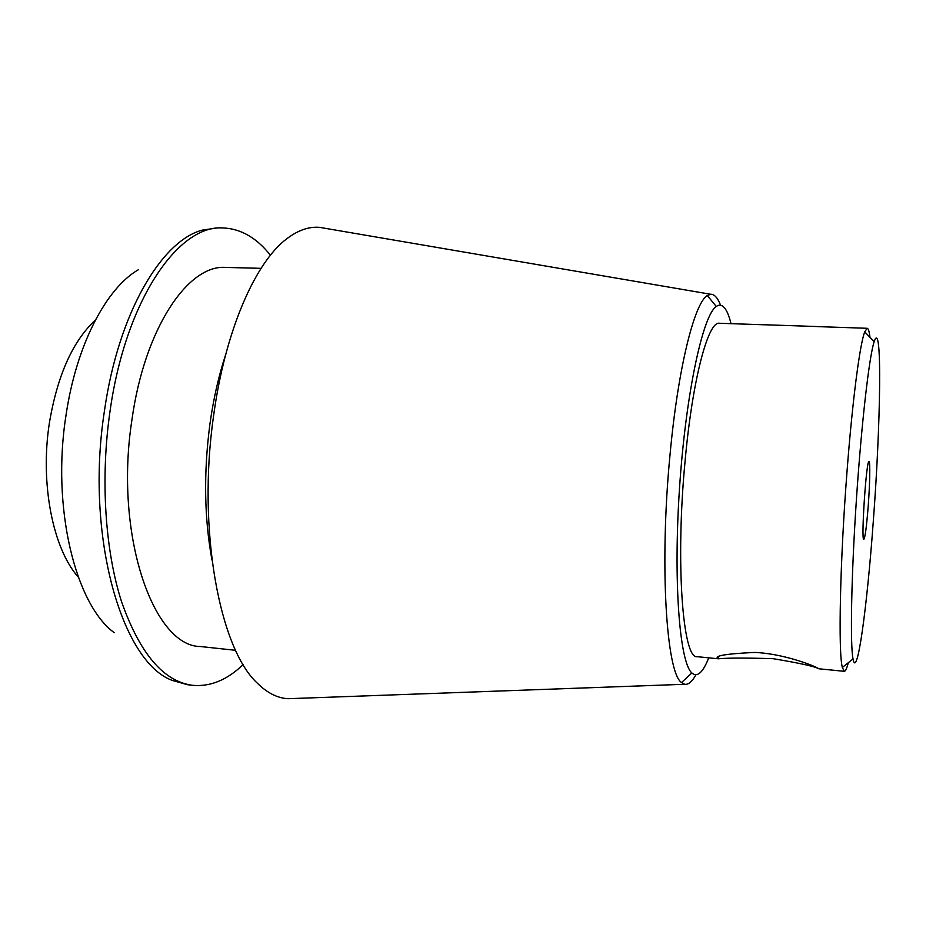 <?xml version="1.0" encoding="UTF-8"?>
<svg xmlns="http://www.w3.org/2000/svg" width="926" height="926" viewBox="0 0 926 926"><rect width="100%" height="100%" fill="white"/><g stroke="black" fill="none" stroke-linecap="round" stroke-linejoin="round"><path stroke-width="1.39" d="M773.141 658.687C746.206 657.842 727.952 657.877 718.391 658.78L718.136 658.756C713.39 655.897 725.544 653.802 754.621 652.436C781.312 653.443 810.609 664.37 817.195 667.796L818.804 668.757C814.822 666.465 799.613 663.109 773.141 658.687M816.848 326.531L764.714 324.76M95.401 320.049C72.807 341.034 57.481 375.204 49.448 422.557C39.806 483.372 52.944 548.852 78.282 577.083M708.749 657.842C702.869 672.658 697.232 677.693 691.838 672.947C679.649 662.414 673.202 582.165 679.522 488.06C685.738 393.944 702.788 315.268 716.261 306.448C722.234 302.455 727.153 308.196 731.019 323.66M764.702 324.806L719.363 323.267C708.182 320.905 692.451 379.209 685.09 461.044C675.309 562.927 682.821 659.729 697.151 656.684L718.391 658.791M848.285 662.727C846.815 668.491 845.484 671.35 844.292 671.315L842.347 667.438C838.157 652.529 839.963 561.515 847.058 470.964C852.464 400.287 859.86 344.113 864.71 331.878L867.153 328.29C868.333 328.417 869.271 331.427 869.965 337.33M868.194 506.267C866.586 526.639 865.127 537.67 863.819 539.36C860.879 541.444 866.354 459.215 868.993 461.669C870.336 461.264 869.896 484.02 868.194 506.267M873.183 522.808C867.014 607.664 857.082 680.818 853.031 658.976C850.068 644.565 851.249 576.84 856.388 499.843C861.504 422.858 869.329 355.572 874.179 341.682C882.397 316.692 880.788 423.344 873.183 522.808M114.268 632.724C75.434 604.574 51.347 507.413 66.024 415.207C76.291 344.935 106.374 288.021 138.46 269.674M270.438 255.24C256.664 237.82 240.887 228.722 223.108 227.946L218.05 227.854L202.412 230.088C161.622 240.598 118.296 313.127 104.464 410.774C84.81 536.061 122.058 662.588 172.398 680.448L187.608 684.731L192.62 685.321C210.352 686.907 227.194 679.985 243.156 664.544M223.108 227.946C178.649 224.358 125.67 299.677 110.044 411.098C100.274 478.325 105.032 550.576 121.642 601.969C140.011 653.814 163.671 681.594 192.62 685.321M261.074 268.332L225.794 267.429C188.36 264.223 144.583 327.897 131.909 419.987C114.037 535.101 153.461 646.649 200.537 646.533L235.621 650.318M225.678 354.6C218.64 375.863 213.362 399.21 209.843 424.64C203.581 473.001 204.287 518.155 211.985 560.114M326.392 228.525L319.516 227.345C308.914 226.476 298.068 230.238 286.967 238.642C255.391 262.012 224.891 331.068 213.478 416.642C197.169 530.019 219.682 648.744 257.347 683.18C267.232 692.984 277.487 698.158 288.102 698.702L295.081 698.447M720.532 305.129C717.662 297.79 714.386 294.167 710.705 294.271L707.337 295.568C694.396 302.987 677.971 368.131 670.019 454.828C659.312 564.883 666.361 673.109 681.548 682.543L684.708 684.279C688.354 684.87 692.081 681.721 695.889 674.822M718.125 658.756L718.31 656.661M818.792 668.78L844.292 671.315M816.848 326.589L867.153 328.29M710.705 294.271L319.516 227.345M684.708 684.279L288.102 698.702M716.261 306.448L707.337 295.568M691.838 672.947L681.548 682.543M874.179 341.682L864.71 331.878M853.031 658.976L842.347 667.438"/></g></svg>
